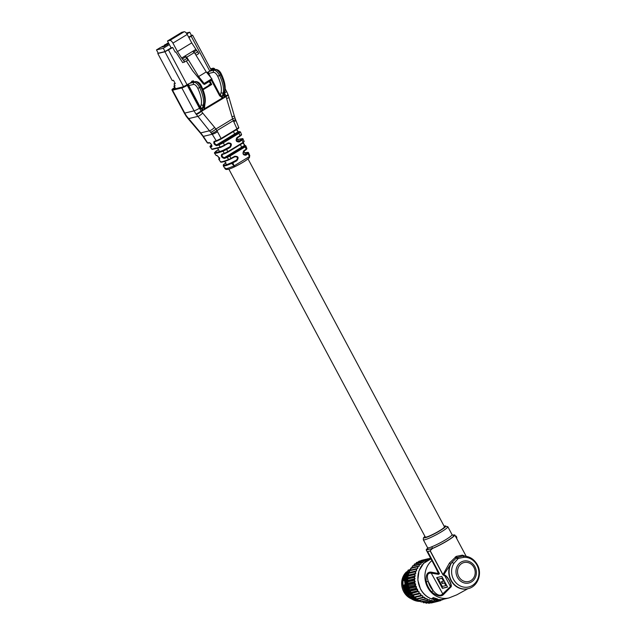 <?xml version="1.0" encoding="UTF-8"?>
<svg xmlns="http://www.w3.org/2000/svg" width="635" height="635" viewBox="0 0 635 635"><rect width="100%" height="100%" fill="white"/><g stroke="black" fill="none" stroke-linecap="round" stroke-linejoin="round"><path stroke-width="0.95" d="M228.854 169.132L425.283 537.012A10.858 1.302 -28.1 0 0 426.426 537.027A10.858 1.302 -28.1 0 0 437.523 531.924A10.858 1.302 -28.1 0 0 444.444 526.78L248.023 158.925M438.571 574.342A1.508 1.278 -78.9 0 1 438.467 573.508L439.356 573.675L426.236 549.989L437.436 570.992L439.46 573.651L438.571 574.342L431.252 573.167C427.482 572.77 426.466 575.5 428.212 581.366L426.275 581.843C425.569 575.016 427.196 571.778 431.157 572.143L438.467 573.508L435.959 568.23M454.716 535.726L454.763 534.948A16.137 1.937 151.9 0 1 447.326 540.822A16.137 1.937 151.9 0 1 432.514 548.473L430.173 550.648L442.984 574.643L449.453 563.047L456.295 556.379A1.508 0.691 -119.1 0 0 457.264 557.482L462.582 556.069A3.016 1.294 86.4 0 1 462.677 556.054A3.016 1.294 86.4 0 1 463.828 557.3L458.264 558.443L453.898 563.332A3.016 0.984 -147.7 0 0 451.66 562.705L443.722 574.794L444.278 574.937C447.35 575.286 453.088 586.065 450.786 587.113L443.246 594.781C440.674 596.971 436.793 595.979 431.602 591.812A21.09 18.994 -103.6 0 1 426.275 581.843M433.499 597.67L431.371 598.845L433.324 597.638L435.261 598.265A21.122 19.018 76.4 0 0 436.205 598.567L437.674 599.051L433.276 599.511L441.992 599.623A21.122 19.018 76.4 0 1 433.483 599.535L432.387 598.845M424.942 536.385A12.367 1.484 -28.1 0 0 425.259 537.734A12.367 1.484 -28.1 0 0 440.087 530.638A12.367 1.484 -28.1 0 0 444.46 526.066A12.367 1.484 -28.1 0 0 444.103 526.153L447.81 526.685A13.875 1.667 151.9 0 1 438.968 533.249A13.875 1.667 151.9 0 1 424.791 539.766A13.875 1.667 151.9 0 1 423.323 539.758L427.553 547.68A13.875 1.667 -28.1 0 0 427.625 547.759L429.109 547.862L431.895 546.727A13.875 1.667 -28.1 0 0 445.325 539.933A13.875 1.667 -28.1 0 0 452.041 534.606L452.43 535.051A1.508 1.492 -55.4 0 0 453.993 535.13A15.383 1.849 151.9 0 1 447.008 540.893A15.383 1.849 151.9 0 1 431.744 548.656L427.014 549.799A15.383 1.849 151.9 0 1 428.292 547.949M456.295 556.379L462.463 555.133L465.003 556.101M453.088 535.289L454.755 534.892L466.169 556.268M427.625 547.759A1.508 1.492 -55.4 0 1 427.014 549.799L426.236 549.989A16.137 1.937 151.9 0 1 427.704 548.203M463.106 556.03A1.508 1.191 97.5 0 1 462.463 555.133M431.871 560.57A21.122 19.018 -103.6 0 0 427.649 587.367A21.122 19.018 -103.6 0 0 449.001 597.932L456.859 594.804L467.884 588.708A16.589 14.938 -103.6 0 1 467.701 588.756A16.589 14.938 -103.6 0 1 450.921 580.461A16.589 14.938 -103.6 0 1 450.596 564.063L449.453 563.047M455.287 556.99A1.508 0.571 -123.4 0 0 456.287 558.078L457.264 557.482A3.016 1.222 63.2 0 1 458.264 558.443M463.423 556.133L462.677 556.054C469.059 555.966 473.948 558.856 477.345 564.721C482.576 573.746 477.711 586.7 468.043 588.677A16.589 14.938 -103.6 0 1 451.263 580.374A16.589 14.938 -103.6 0 1 451.66 562.705L456.287 558.078A3.016 1.286 -125.8 0 1 457.462 558.935M442.833 574.691L443.722 574.794A1.508 1.278 101.7 0 0 443.833 575.429L442.833 574.691L430.165 550.958L427.665 551.561L439.46 573.651M462.026 556.101L462.582 556.069M441.833 576.405L436.666 577.652L442.381 588.351L447.548 587.105L441.833 576.405M431.602 591.812L433.149 590.621L428.212 581.366A19.582 17.637 76.4 0 0 433.149 590.621C436.951 595.17 440.047 596.336 442.444 594.122L450.334 586.661C452.699 585.732 447.342 575.675 444.397 575.548L443.833 575.429M444.278 574.937L450.786 587.113M452.43 535.051L454.763 534.948M432.514 548.473L431.744 548.656A1.508 1.032 68.5 0 0 431.895 546.727M436.999 577.572L442.658 588.177L447.5 587.01M443.508 581.263L442.198 578.12L438.388 579.144L442.293 586.454L445.826 585.605L444.413 582.954L442.238 583.478L441.333 581.787L443.508 581.263L441.92 578.294L438.388 579.144M445.826 585.605L444.69 582.787L442.524 583.311L441.666 581.708M431.967 598.702L434.546 598.011M434.697 598.067L432.308 598.813L433.348 599.424L437.483 598.948M433.324 597.638L435.213 598.241M436.205 598.567L437.674 599.051M436.181 598.567L435.237 598.257M456.184 537.559L456.732 537.226L456.795 538.091M455.811 536.877L456.367 536.543L456.732 537.226M455.581 536.432L456.144 536.083L456.367 536.543M455.549 536.385L456.144 536.083M455.486 536.265L455.66 536.765L455.66 536.162L456.105 536.4M236.982 137.549L236.418 140.676L239.212 141.93C236.117 141.978 235.371 140.518 236.982 137.549L240.03 135.628L238.982 133.326L223.337 142.835L224.48 145.082L228.084 142.962C231.505 142.859 232.235 144.328 230.275 147.36L226.663 149.447L227.767 151.709L243.102 142.391L242.062 140.089L239.212 141.93M241.276 134.326L239.99 136.192L236.982 138.128C235.807 140.097 236.212 141.264 238.204 141.645L242.324 138.652L237.617 139.438L242.705 138.581A0.603 0.595 -81 0 0 242.324 138.652M246.531 149.185A0.603 0.595 175.3 0 0 246.848 148.606L246.039 149.733A0.603 0.476 -127.1 0 1 245.959 149.781L243.61 151.447L243.229 153.948L245.229 154.789L247.626 152.876L244.737 152.765M243.729 150.82L243.673 151.424C242.729 153.646 243.141 154.821 244.896 154.94L245.229 154.789A0.603 0.429 -125.1 0 1 245.928 155.194C243.038 155.226 242.3 153.765 243.729 150.82L246.158 149.138L245.126 146.844L229.862 156.123L230.91 158.401L234.68 156.313C238.331 156.178 239.046 157.647 236.823 160.734L232.878 162.862L234.14 165.846L231.68 163.433C225.584 166.013 222.822 166.68 223.385 165.441M204.192 105.18L204.319 109.49L204.978 103.545C205.923 98.925 204.756 93.162 201.486 86.249C200.112 83.177 198.136 81.605 195.54 81.542A1.508 1.357 -103.6 0 0 195.191 81.685L190.381 82.852L193.389 80.835L191.73 81.24M204.311 108.823L222.488 97.909L219.647 95.782L220.369 95.433L222.544 97.734M199.739 107.879L188.023 85.939A2.111 1.905 -103.6 0 1 187.754 85.05L187.269 85.344L199.493 108.236A25.646 23.09 76.4 0 0 201.112 110.903L202.581 110.006L199.739 107.879L200.462 107.537L202.636 109.839M224.099 93.075L224.226 97.385L224.893 91.448C225.83 86.828 224.663 81.066 221.393 74.152C220.02 71.072 218.043 69.501 215.448 69.445A1.508 1.357 -103.6 0 0 215.098 69.588L210.288 70.747L211.749 69.675A3.921 0.468 -28.1 0 0 213.138 68.223L210.582 68.842M211.693 144.963L210.558 146.153A0.603 0.579 85.3 0 0 210.368 147.026L211.788 149.146L220.258 147.098L218.884 144.963L216.575 145.661C214.201 144.685 213.36 143.272 214.043 141.422L216.257 140.803L212.209 134.239L203.343 136.382L207.621 142.891L209.233 142.581C211.272 143.772 212.114 145.185 211.749 146.828L210.161 146.987L211.788 149.146A0.603 0.579 88.5 0 0 212.28 149.408L211.63 149.106M217.503 131.707L221.091 138.493L236.958 128.849L233.307 120.682L216.916 130.651L217.503 131.707A4.524 1.016 149.6 0 1 212.209 134.239L195.977 113.967A30.17 27.17 -103.6 0 1 194.072 110.839L181.848 87.947L172.537 90.194L184.761 113.086L194.072 110.839A4.524 0.548 151.9 0 0 199.493 108.236M214.043 141.422A0.603 0.524 74.4 0 0 214.646 141.692L216.845 141.057A0.603 0.516 73.3 0 1 216.257 140.803L221.091 138.493L221.163 138.994L236.958 129.397L236.958 128.849C238.577 127.825 239.054 127.325 238.387 127.357M221.139 139.001L216.956 141.01A0.603 0.516 73.3 0 1 216.845 141.057L236.958 129.397C238.506 128.476 239.085 127.818 238.697 127.413L235.839 120.293A4.524 0.714 158.1 0 1 233.791 121.809M226.235 148.844L226.663 149.447L222.948 151.225C218.67 152.733 215.876 153.408 214.566 153.249L216.019 155.353L216.892 155.424C218.662 156.789 219.519 158.194 219.448 159.639L218.877 159.409L220.424 161.631C220.281 162.766 223.195 162.131 229.164 159.734L234.839 156.789L228.671 159.472L227.179 157.401L224.353 158.448C221.655 157.686 220.797 156.281 221.766 154.241L224.369 153.337L222.948 151.225A0.603 0.452 69.8 0 1 223.02 150.384L229.806 146.82C231.307 144.534 230.759 143.423 228.155 143.486L220.916 147.312A0.603 0.484 71.2 0 1 220.829 147.352L224.576 145.558M221.766 154.241A0.603 0.484 71.3 0 0 222.353 154.519L224.909 153.591A0.603 0.437 69.1 0 1 224.369 153.337L227.767 151.709L227.933 152.146L222.44 154.472C221.647 156.075 222.313 157.123 224.449 157.631L229.505 155.464L244.388 146.415L245.07 145.701L243.062 143.232M243.157 138.946L242.062 140.089L241.379 139.644M242.705 138.581L244.165 141.391L243.03 142.97A0.603 0.413 55.4 0 1 242.967 143.002L227.925 152.146L243.03 142.97A0.603 0.413 55.4 0 0 243.102 142.391L244.11 141.343M219.448 159.639L218.877 159.409L219.448 159.639A0.603 0.587 94.8 0 1 219.472 158.964M220.377 161.48C220.543 162.282 223.314 161.615 228.671 159.472L231.148 158.79M229.505 155.464L229.862 156.123L227.179 157.401L227.179 156.575M218.511 149.542L214.773 152.376A0.603 0.595 99 0 0 214.566 153.249L216.019 155.353A0.603 0.595 108.9 0 0 216.313 155.575L215.971 155.329M225.488 168.021C224.203 169.489 226.973 168.823 233.783 166.013A1.508 0.579 -115.2 0 0 234.736 166.743L234.99 166.624A1.508 0.445 64.1 0 0 235.037 166.584C241.506 163.346 246.07 160.576 248.722 158.266A1.508 1.381 -134.1 0 0 249.063 158.028L249.063 158.028A1.508 1.381 -134.1 0 0 249.38 156.583L248.118 153.599L245.928 155.194M232.624 162.131L232.878 162.862L231.68 163.433L231.577 162.631L236.442 160.123C238.149 157.829 237.617 156.71 234.831 156.789L235.347 156.591L234.68 156.313M240.3 131.953L238.982 133.326L238.347 132.85L239.49 131.659L238.101 131.834L236.442 129.754M243.229 142.827L244.808 145.375M245.928 146.042L246.848 148.606A0.603 0.595 175.3 0 0 246.817 148.447L246.158 149.138A0.603 0.476 -127.1 0 1 246.039 149.733L243.61 151.447M245.07 145.701A0.603 0.595 -32.5 0 1 245.92 146.018L245.126 146.844A0.603 0.452 54 0 0 244.388 146.415M225.981 162.655L223.583 164.568A0.603 0.587 -149.8 0 0 223.337 164.79L223.282 165.91L225.076 168.696C225.838 170.18 229.06 169.529 234.736 166.743A1.508 0.579 -115.2 0 0 234.799 166.695L235.037 166.584M188.023 85.939L188.746 85.59A1.508 1.357 76.4 0 1 189.214 83.558L187.754 85.05L187.222 84.582L189.214 83.558L195.191 81.685A6.032 2.524 -121.3 0 1 200.827 86.884L199.66 87.59A24.138 10.089 58.7 0 1 203.279 104.966L202.581 107.807L203.756 107.093L204.446 104.251L203.279 104.966A1.508 1.262 -166.3 0 1 201.176 104.616A22.63 9.454 -121.3 0 0 197.779 88.328A4.524 1.889 -121.3 0 0 193.556 84.431L188.746 85.59L200.462 107.537A4.524 1.889 58.7 0 1 200.477 107.458L201.176 104.616M208.169 74.279L207.931 73.843A2.111 1.905 -103.6 0 1 207.669 72.954L207.129 72.485L209.121 71.461L215.098 69.588A6.032 2.524 -121.3 0 1 220.734 74.779L219.567 75.494A24.138 10.089 58.7 0 1 223.187 92.869L222.488 95.702L223.663 94.996L224.353 92.154L223.187 92.869A1.508 1.262 -166.3 0 1 221.083 92.512A22.63 9.454 -121.3 0 0 217.694 76.232A4.524 1.889 -121.3 0 0 213.463 72.334L208.653 73.493L210.788 77.494M174.109 87.932L174.657 87.59L174.109 87.932A3.921 0.468 -28.1 0 0 172.72 89.376A0.603 0.54 -103.6 0 0 172.537 90.194A4.524 0.548 151.9 0 1 172.061 90.186L184.285 113.078A4.524 0.548 151.9 0 0 184.761 113.086A30.17 27.17 76.4 0 0 186.666 116.213L200.723 132.898L209.693 130.723A4.524 1.032 140.3 0 0 214.598 127.373L215.9 129.04L232.601 118.896L225.83 95.877A25.646 23.09 76.4 0 0 224.512 93.035L224.504 93.028A4.524 0.548 151.9 0 0 226.584 91.369L225.227 88.821M244.729 152.757L248.198 152.313L249.484 156.472A1.508 1.429 40.9 0 1 249.23 157.861L249.063 158.028C246.237 160.496 241.546 163.362 234.99 166.624A1.508 0.445 64.1 0 1 234.14 165.846L249.38 156.583L249.785 155.591L249.23 157.861A1.508 1.429 40.9 0 1 249.142 157.948M195.977 113.967A4.524 0.77 145.4 0 0 201.112 110.903L201.422 111.363A4.524 0.881 144.9 0 1 196.294 114.427M210.852 132.175A4.524 0.921 143.6 0 0 215.9 129.04L216.916 130.651A4.524 1.08 147.7 0 1 211.653 133.35M233.307 120.682L232.601 118.896L234.926 117.8L235.45 119.285A4.524 0.643 159.9 0 1 233.307 120.682M226.584 91.369L228.33 95.226L201.422 111.363L202.708 113.046A4.524 1.032 140.3 0 1 197.81 116.403L188.539 118.642A4.524 0.881 139.5 0 1 188.047 118.61L200.231 132.866A4.524 0.881 139.5 0 0 200.723 132.898L203.343 136.382L202.335 135.58A4.524 0.437 143.9 0 0 202.724 135.501M228.116 94.663L224.219 96.718M228.33 95.226L234.347 115.975L231.95 116.824M247.626 152.876A0.603 0.587 -149.8 0 1 248.476 153.225L248.118 153.599A0.603 0.524 -130.2 0 0 247.317 153.202M222.853 142.272L223.337 142.835L218.884 144.963A0.603 0.492 71.9 0 1 218.996 144.113L238.347 132.85M212.28 149.408L220.829 147.352A0.603 0.484 71.2 0 1 220.258 147.098L228.624 143.296M186.666 116.213A4.524 0.77 145.4 0 1 186.166 116.181L188.047 118.61M186.992 116.673A4.524 0.73 144 0 1 186.507 116.657M201.874 134.35A4.524 0.77 142.8 0 1 201.406 134.326L202.335 135.58M207.327 142.867L207.621 142.891A0.603 0.564 81.1 0 0 208.177 143.153L207.327 142.867L202.962 136.469M241.022 135.088L236.942 138.144L238.681 141.422M223.583 164.568C223.083 165.846 225.75 165.203 231.577 162.631M214.773 152.376C216.083 152.59 218.829 151.924 223.02 150.384M214.654 141.692L214.646 141.692A0.603 0.524 74.4 0 0 214.765 141.645C214.233 143.058 214.884 144.121 216.718 144.828A0.603 0.516 73.4 0 0 216.575 145.661M219.766 157.813L219.083 158.536L219.662 158.782M216.892 155.424A0.603 0.579 87.9 0 0 217.329 155.702L219.694 158.782M223.337 164.79L225.917 162.687M236.442 160.123L236.823 160.734M234.831 151.32L224.449 157.631A0.603 0.46 70.3 0 0 224.353 158.448M235.299 151.035L244.483 145.447A0.603 0.587 -85.2 0 1 244.816 145.375L245.92 146.034M229.806 146.82L230.275 147.36M228.084 142.962L228.179 143.478M211.899 146.01A0.603 0.564 80.9 0 0 211.749 146.828M209.233 142.581A0.603 0.556 78.9 0 0 209.788 142.867C210.598 143.248 211.304 144.328 211.892 146.09L212.011 145.963M228.243 137.827L238.101 131.834A0.603 0.564 -99.1 0 1 238.292 131.762L238.292 131.762A0.603 0.564 -99.1 0 1 238.498 131.77M209.082 84.685L210.741 84.288L209.256 81.51M207.272 73.192L209.121 71.461A1.508 1.357 76.4 0 0 208.653 73.493L207.931 73.843M209.939 81.089L211.741 84.471L210.741 84.288L202.763 89.138M193.667 81.994L193.389 80.835L193.453 81.59L192.207 82.352M191.833 82.439L191.357 82.074M211.741 70.334L211.264 69.969M406.305 572.572A16.288 14.668 76.4 0 0 403.066 579.191A16.288 14.668 76.4 0 0 414.187 599.472M414.758 599.63A16.288 14.668 76.4 0 0 417.624 600.043M408.337 569.913L403.423 578.382C401.987 585.819 403.987 592.145 409.432 597.368L415.306 600.639L420.473 601.377M417.854 599.702A16.288 14.668 -103.6 0 1 416.33 599.456M415.798 599.329A16.288 14.668 -103.6 0 1 409.011 595.432M406.559 592.391A16.288 14.668 -103.6 0 1 403.923 585.089M403.916 580.62A16.288 14.668 -103.6 0 1 404.209 578.914A16.288 14.668 -103.6 0 1 407.845 571.849M408.067 577.318L407.956 577.921M407.718 579.938L407.686 580.811M407.741 582.676L407.845 583.676M408.162 585.462L408.4 586.43M408.988 588.224L409.313 589.026M410.218 590.867L410.528 591.407M411.98 593.733L411.623 593.28M410.48 591.622L409.996 590.796M409.194 589.923A21.876 19.693 76.4 0 0 409.424 590.447L415.933 588.875A21.876 19.693 -103.6 0 1 415.703 588.359L409.194 589.923L408.765 588.089M408.305 586.7L407.948 585.248M407.718 583.93L407.567 582.454M407.527 581.001L407.575 579.771M407.781 578.056L407.948 577.144M409.369 571.365L406.844 577.374L408.876 591.05L413.909 596.963M414.599 597.471L415.679 598.17M417.759 599.313L417.282 599.115M415.742 598.329L414.393 597.479M414.203 597.344L408.71 591.09L406.686 577.413L409.369 571.175M410.678 568.682L405.567 577.683L407.599 591.36L418.052 600.083M418.116 600.194L407.44 591.391L405.408 577.723L410.686 568.563M412.171 567.007L404.297 577.993L406.321 591.661L416.584 600.337L420.227 601.035M420.251 601.091L416.425 600.369L406.162 591.701L404.138 578.033L412.186 566.96M408.488 575.191L408.662 574.699M410.702 569.627L410.226 570.198M410.067 570.238L410.678 569.516M412.194 567.476L411.79 567.769M411.631 567.809L412.194 567.412M409.361 570.841L415.861 569.27A21.876 19.693 -103.6 0 1 416.1 568.777L409.599 570.349A21.876 19.693 76.4 0 0 409.361 570.841L409.654 572.468L408.511 572.937A21.876 19.693 76.4 0 0 408.337 573.468L408.813 575.008L407.749 575.683L415.163 573.683A21.273 19.153 76.4 0 0 414.845 575.278L414.147 574.659A21.876 19.693 -103.6 0 1 414.258 574.111M422.545 601.67L423.354 602.647A21.876 19.693 76.4 0 0 423.862 602.774L430.363 601.202A21.876 19.693 -103.6 0 1 429.855 601.075L429.728 600.297A21.273 19.153 76.4 0 0 431.197 600.662L430.363 601.202M423.354 602.647L429.855 601.075M432.999 601.623A21.876 19.693 -103.6 0 1 432.483 601.575L432.268 600.853A21.273 19.153 76.4 0 0 433.769 600.996L426.498 603.194A21.876 19.693 76.4 0 1 425.982 603.139L432.483 601.575M425.196 602.456L425.982 603.139M435.65 601.655A21.876 19.693 -103.6 0 1 435.126 601.678L434.848 601.028A21.273 19.153 76.4 0 0 436.34 600.956L435.65 601.655L429.141 603.226A21.876 19.693 76.4 0 1 428.625 603.25L435.126 601.678M427.831 602.718L428.625 603.25M438.253 601.297A21.876 19.693 -103.6 0 1 437.753 601.401L437.404 600.829A21.273 19.153 76.4 0 0 438.864 600.535L438.253 601.297L431.752 602.869A21.876 19.693 76.4 0 1 431.244 602.972L437.753 601.401M430.387 602.52L431.244 602.972M441.301 599.75L440.785 600.559A21.876 19.693 -103.6 0 1 440.293 600.734L439.896 600.25A21.273 19.153 76.4 0 0 441.158 599.805M438.325 601.21L440.293 600.734M443.246 599.321L443.182 599.456A21.876 19.693 -103.6 0 1 442.722 599.702L442.278 599.313M441.079 600.099L442.722 599.702M428.268 558.808L430.22 558.34A21.876 19.693 -103.6 0 1 430.649 558.284M430.943 558.824A21.273 19.153 76.4 0 0 430.078 558.943L430.22 558.34M427.641 558.887A21.876 19.693 -103.6 0 1 428.141 558.744L429.022 559.157A21.273 19.153 76.4 0 0 427.593 559.546L427.641 558.887L421.14 560.459L420.576 561.245M421.14 560.459A21.876 19.693 76.4 0 1 421.64 560.316L428.141 558.744M425.18 559.808A21.876 19.693 -103.6 0 1 425.648 559.602L426.577 559.911A21.273 19.153 76.4 0 0 425.22 560.514L425.18 559.808L418.671 561.38L418.203 562.213M418.671 561.38A21.876 19.693 76.4 0 1 419.148 561.173L425.648 559.602M422.862 561.094A21.876 19.693 -103.6 0 1 423.299 560.816L424.267 561.022A21.273 19.153 76.4 0 0 422.997 561.832L422.862 561.094L416.354 562.666L415.973 563.618M416.354 562.666A21.876 19.693 76.4 0 1 416.798 562.388L423.299 560.816M420.735 562.713A21.876 19.693 -103.6 0 1 421.132 562.372L422.124 562.475A21.273 19.153 76.4 0 0 420.965 563.467L420.735 562.713L414.234 564.285L413.949 565.507M414.234 564.285A21.876 19.693 76.4 0 1 414.631 563.943L421.132 562.372M418.838 564.642A21.876 19.693 -103.6 0 1 419.187 564.237L420.187 564.237A21.273 19.153 76.4 0 0 419.171 565.388L418.838 564.642L412.337 566.206L412.218 567.666M412.337 566.206A21.876 19.693 76.4 0 1 412.686 565.809L419.187 564.237M417.203 566.841A21.876 19.693 -103.6 0 1 417.505 566.388L418.497 566.277A21.273 19.153 76.4 0 0 417.639 567.579L417.203 566.841L410.702 568.412L410.797 570.055M410.702 568.412A21.876 19.693 76.4 0 1 410.996 567.96L417.505 566.388M416.1 568.777L417.076 568.563A21.273 19.153 76.4 0 0 416.393 569.984L415.861 569.27M414.838 571.897A21.876 19.693 -103.6 0 1 415.012 571.365L415.957 571.04A21.273 19.153 76.4 0 0 415.457 572.564L414.838 571.897L408.337 573.468M408.511 572.937L415.012 571.365M407.749 575.683A21.876 19.693 76.4 0 0 407.646 576.231L414.147 574.659M407.646 576.231L408.289 577.659L415.306 575.969L414.845 575.278M413.806 577.525A21.876 19.693 -103.6 0 1 413.845 576.953L414.695 576.437A21.273 19.153 76.4 0 0 414.584 578.072L413.806 577.525L407.305 579.088L408.099 580.39L415.115 578.691L414.584 578.072M408.289 577.659L407.345 578.525L413.845 576.953M407.345 578.525A21.876 19.693 76.4 0 0 407.305 579.088M413.814 580.422A21.876 19.693 -103.6 0 1 413.782 579.858L414.568 579.247A21.273 19.153 76.4 0 0 414.655 580.898L413.814 580.422L407.313 581.993L408.249 583.136L415.258 581.438L414.655 580.898M408.099 580.39L407.281 581.43L413.782 579.858M407.281 581.43A21.876 19.693 76.4 0 0 407.313 581.993M414.179 583.319A21.876 19.693 -103.6 0 1 414.076 582.755L414.79 582.073A21.273 19.153 76.4 0 0 415.076 583.7L414.179 583.319L407.678 584.891L408.718 585.851L415.734 584.16L415.076 583.7M408.249 583.136L407.575 584.327L414.076 582.755M407.575 584.327A21.876 19.693 76.4 0 0 407.678 584.891M414.885 586.153A21.876 19.693 -103.6 0 1 414.719 585.605L415.353 584.859A21.273 19.153 76.4 0 0 415.83 586.438L414.885 586.153L408.384 587.724L409.519 588.494L416.536 586.796L415.83 586.438M408.718 585.851L408.218 587.177L414.719 585.605M408.218 587.177A21.876 19.693 76.4 0 0 408.384 587.724M415.703 588.359L416.242 587.558A21.273 19.153 76.4 0 0 416.901 589.066L415.933 588.875M409.424 590.447L410.631 591.01L417.639 589.32L416.901 589.066M417.29 591.439A21.876 19.693 -103.6 0 1 416.997 590.955L417.441 590.113A21.273 19.153 76.4 0 0 418.282 591.518L410.781 593.011L412.028 593.36L418.282 591.518M410.631 591.01L410.496 592.526L416.997 590.955M410.496 592.526A21.876 19.693 76.4 0 0 410.781 593.011M418.933 593.796A21.876 19.693 -103.6 0 1 418.592 593.352L418.941 592.487A21.273 19.153 76.4 0 0 419.933 593.773L412.433 595.368L419.933 593.773M412.028 593.36L412.091 594.924L418.592 593.352M412.091 594.924A21.876 19.693 76.4 0 0 412.433 595.368M420.846 595.908A21.876 19.693 -103.6 0 1 420.457 595.519L420.703 594.638A21.273 19.153 76.4 0 0 421.838 595.773L414.345 597.479L421.838 595.773M413.687 595.503L413.949 597.091L420.457 595.519M413.949 597.091A21.876 19.693 76.4 0 0 414.345 597.479M422.981 597.733A21.876 19.693 -103.6 0 1 422.553 597.4L422.704 596.527A21.273 19.153 76.4 0 0 423.958 597.487L416.481 599.305A21.876 19.693 76.4 0 1 416.044 598.972L422.553 597.4M415.584 597.392L416.044 598.972M425.315 599.242A21.876 19.693 -103.6 0 1 424.839 598.972L424.894 598.114A21.273 19.153 76.4 0 0 426.252 598.892L418.806 600.813A21.876 19.693 76.4 0 1 418.338 600.543L424.839 598.972M417.679 599.019L418.338 600.543M409.432 597.368A18.098 16.304 76.4 0 0 420.497 601.408M414.298 597.432A14.327 12.906 -103.6 0 1 410.742 595.606M406.979 591.574A14.327 12.906 -103.6 0 1 404.606 584.637M410.639 569.095A16.288 14.668 76.4 0 0 409.734 569.603M409.432 569.793A16.288 14.668 76.4 0 0 406.797 572.016M417.925 599.885L417.163 599.789M416.687 599.702L410.901 597.225M409.21 595.844L405.757 591.336L408.488 595.051M420.791 601.782A21.876 19.693 76.4 0 0 421.283 601.98L427.784 600.408A21.876 19.693 -103.6 0 1 427.292 600.21L420.791 601.782L420.021 600.519M409.226 589.248L409.519 588.494M432.268 600.853L431.792 600.17L431.197 600.662M434.848 601.028L434.292 600.424L433.769 600.996M437.404 600.829L436.785 600.305L436.34 600.956M439.095 600.075L438.864 600.535M429.419 559.443L429.022 559.157M426.577 559.911L427.276 560.292L427.593 559.546M424.267 561.022L424.998 561.308L425.22 560.514M422.124 562.475L422.878 562.65L422.997 561.832M420.187 564.237L420.949 564.301L420.965 563.467M418.497 566.277L419.251 566.23L419.171 565.388M417.076 568.563L417.822 568.396L417.639 567.579M409.654 572.468L416.671 570.778L416.393 569.984M416.671 570.778L415.957 571.04M408.813 575.008L415.83 573.31L415.457 572.564M415.83 573.31L415.163 573.683M415.306 575.969L414.695 576.437M415.115 578.691L414.568 579.247M415.258 581.438L414.79 582.073M415.734 584.16L415.353 584.859M416.536 586.796L416.242 587.558M417.639 589.32L417.441 590.113M419.036 591.669L418.941 592.487M420.695 593.804L420.703 594.638M422.592 595.693L422.704 596.527M424.894 598.114L424.688 597.305L423.958 597.487M427.292 600.21L426.95 598.599L426.252 598.892M427.252 599.384A21.273 19.153 76.4 0 0 428.681 599.956L427.784 600.408M429.728 600.297L429.331 599.559L428.681 599.956M410.139 596.559L416.282 599.535M405.503 577.31L405.17 578.596L407.035 591.026L409.758 594.749M411.417 596.249L415.949 598.765M406.781 577.001L406.448 578.287L408.305 590.717L411.036 594.439M412.694 595.94L413.845 596.773M414.965 597.456L415.631 597.797M406.678 573.945L404.852 578.668L406.717 591.106L412.425 597.281M413.536 597.924L416.068 598.988M416.854 599.218L417.782 599.424M407.956 573.643L406.13 578.366L407.987 590.796L413.702 596.971M414.814 597.622L415.663 598.035M417.838 599.63A15.835 14.264 -103.6 0 1 417.116 599.607M416.338 599.932A15.835 14.264 -103.6 0 1 415.298 599.869M414.949 599.821A15.835 14.264 -103.6 0 1 411.583 598.932M411.464 598.876A15.835 14.264 -103.6 0 1 403.693 591.653A15.835 14.264 -103.6 0 1 406.527 571.849M409.956 569.944A15.835 14.264 -103.6 0 1 410.559 569.611M162.115 46.99L161.917 46.609L165.322 45.783L164.155 46.498L160.742 47.323L156.48 49.911L158.242 53.213L157.774 53.499L172.252 80.605L173.498 80.304L175.26 83.606L174.014 83.907L175.077 83.264M161.917 46.609L166.545 45.045L167.711 44.331L164.306 45.156L165.521 44.418L168.854 43.609M166.894 44.085L166.688 43.704L168.442 42.839M186.92 33.909L189.722 32.202L186.285 33.036M168.648 43.236L166.688 43.704M156.48 49.911L163.298 48.26L169.37 44.577L171.132 47.879L165.068 51.57L163.298 48.26M188.698 37.203L191.484 35.512L189.722 32.202M183.499 86.582L164.917 51.776L172.728 47.498L175.196 52.118L175.832 51.967L182.737 62.643L187.904 60.174L186.944 58.388L183.61 60.412L182.316 58.944A3.469 1.453 58.7 0 1 181.642 58.047L177.451 51.57L191.738 42.886L187.222 34.433A3.469 1.453 -121.3 0 0 184.134 31.75L181.753 32.329L167.465 41.013L169.37 44.577M184.563 62.198L183.61 60.412M186.388 61.095L192.691 70.842L203.335 83.876L204.438 84.439L204.406 83.796L198.628 76.549L186.754 57.19L184.975 56.015A3.469 1.453 -121.3 0 0 185.658 56.92L186.944 58.388M188.936 37.64L192.588 35.147L191.405 35.354M158.242 53.213L165.386 51.491L172.728 47.498M164.917 51.776L157.774 53.499M174.014 83.907L175.07 85.892L174.18 86.106L175.562 88.694M174.752 85.296L174.18 86.106M190.952 36.322L192.056 35.433M196.009 55.245L198.85 53.515L196.604 50.26A3.469 1.453 58.7 0 1 195.921 49.363L191.738 42.886M194.953 53.523L197.898 51.729M181.642 58.047L195.921 49.363M177.451 51.57L172.934 43.116A3.469 1.453 -121.3 0 0 169.847 40.434L167.465 41.013M172.466 47.554L171.132 47.879M211.788 79.772L211.828 78.764L206.24 71.922L194.366 52.562L192.588 51.387M204.216 83.391L211.828 78.764M198.628 76.549L206.24 71.922M186.754 57.19L194.366 52.562M458.787 576.612A9.747 8.779 76.4 0 0 470.916 580.557A9.747 8.779 76.4 0 0 473.924 567.412A9.747 8.779 76.4 0 0 461.796 563.475A9.747 8.779 76.4 0 0 458.787 576.612M474.924 566.745A11.255 10.136 -103.6 0 1 471.448 581.914A11.255 10.136 -103.6 0 1 457.446 577.366A11.255 10.136 -103.6 0 1 460.923 562.197A11.255 10.136 -103.6 0 1 474.924 566.745M453.898 563.332A15.081 13.581 76.4 0 0 453.541 579.398A15.081 13.581 76.4 0 0 472.305 585.494A15.081 13.581 76.4 0 0 476.964 565.166A15.081 13.581 76.4 0 0 463.828 557.3M432.641 598.495L431.324 598.876C426.649 597.003 423.037 593.733 420.473 589.066L417.83 580.096L418.949 570.936L423.624 563.356L430.967 558.879A21.122 19.018 76.4 0 0 420.632 589.066A21.122 19.018 76.4 0 0 431.371 598.845M431.157 572.143L431.252 573.167L443.246 594.781M219.647 95.782L211.344 80.24M211.741 84.471L203.009 89.773M172.72 89.376L182.031 87.13A3.921 0.468 -28.1 0 0 186.738 84.876L187.222 84.582M202.708 113.046L214.598 127.373M204.287 106.386A1.508 1.262 13.7 0 1 203.756 107.093A3.016 1.262 58.7 0 0 204.319 109.49L203.144 110.196A3.016 1.262 -121.3 0 1 202.581 107.807A1.508 1.262 -166.3 0 1 200.477 107.458M224.195 94.29A1.508 1.262 13.7 0 1 223.663 94.996A3.016 1.262 58.7 0 0 224.226 97.385L223.052 98.1A3.016 1.262 -121.3 0 1 222.488 95.702A1.508 1.262 -166.3 0 1 220.385 95.353L221.083 92.512M214.947 69.564L214.368 68.477A4.524 0.548 151.9 0 1 212.288 70.144L211.749 69.675M229.108 97.599L226.711 98.457M186.738 84.876L187.269 85.344A4.524 0.548 151.9 0 1 181.848 87.947A0.603 0.54 -103.6 0 1 182.031 87.13M227.774 138.112L216.718 144.828L218.996 144.113M216.956 141.01L214.765 141.645M210.558 146.153L211.939 145.986M219.083 158.536A0.603 0.595 147.5 0 0 218.877 159.409L219.694 157.853M227.933 152.146L224.909 153.591A0.603 0.437 69.1 0 0 224.98 153.559M239.49 131.659A0.603 0.579 -94.7 0 1 239.72 131.588L240.514 132.016L241.451 134.39C241.824 134.691 241.34 135.287 239.99 136.192L239.943 136.215M239.72 131.588L238.292 131.762M193.516 81.082L193.969 81.923M204.438 84.439L212.05 79.812L220.369 95.433A4.524 1.889 58.7 0 1 220.385 95.353M224.893 91.448A1.508 1.262 13.7 0 1 224.353 92.154A24.138 10.089 -121.3 0 0 220.734 74.779L221.393 74.152M204.978 103.545A1.508 1.262 13.7 0 1 204.446 104.251A24.138 10.089 -121.3 0 0 200.827 86.884L201.486 86.249M193.556 84.431A1.508 1.357 76.4 0 1 194.016 82.399A6.032 2.524 58.7 0 1 199.66 87.59L197.779 88.328M213.463 72.334A1.508 1.357 76.4 0 1 213.924 70.302A6.032 2.524 58.7 0 1 219.567 75.494L217.694 76.232M215.448 69.445L210.645 70.604A1.508 1.357 76.4 0 0 210.288 70.747M195.54 81.542L190.73 82.701A1.508 1.357 76.4 0 0 190.381 82.852M210.566 68.818L213.273 68.167A0.603 0.54 76.4 0 0 213.138 68.223M182.316 58.944L185.658 56.92M168.529 50.046L187.039 84.693M209.899 71.271L191.206 36.258M193.627 52.07L196.604 50.26M172.934 43.116L187.222 34.433M169.847 40.434L184.134 31.75M204.406 83.796L212.019 79.169M233.434 131.596L234.672 133.921M240.435 144.709L241.721 147.13M243.927 151.249L245.65 154.488M217.749 148.336L219.48 151.582M224.734 161.425L226.473 164.679M447.81 526.685L452.041 534.606M449.001 597.932L441.992 599.623M424.926 536.353L423.394 537.972L423.323 539.758M427.553 547.68L427.807 548.473M433.276 599.511L431.983 598.702M246.309 147.066L246.793 148.336M246.309 147.058L245.92 146.026M248.563 152.725L249.785 155.591M234.347 115.975L234.926 117.8M235.45 119.285L235.839 120.293M184.285 113.078L186.166 116.181M200.231 132.866L201.406 134.326M216.313 155.575L217.313 155.694M244.904 145.383L243.261 142.811M218.464 149.566L215.67 151.416L214.487 153.218M211.653 144.986C210.185 145.828 209.685 146.494 210.161 146.987M208.177 143.153L209.78 142.867M238.339 131.755L236.72 129.548M193.477 80.883L194.024 81.907M174.077 87.94C171.172 89.964 172.117 89.479 172.061 90.186M213.273 68.167L214.368 68.477M211.201 70.009L192.588 35.147M175.276 88.765L173.855 86.106"/></g></svg>
